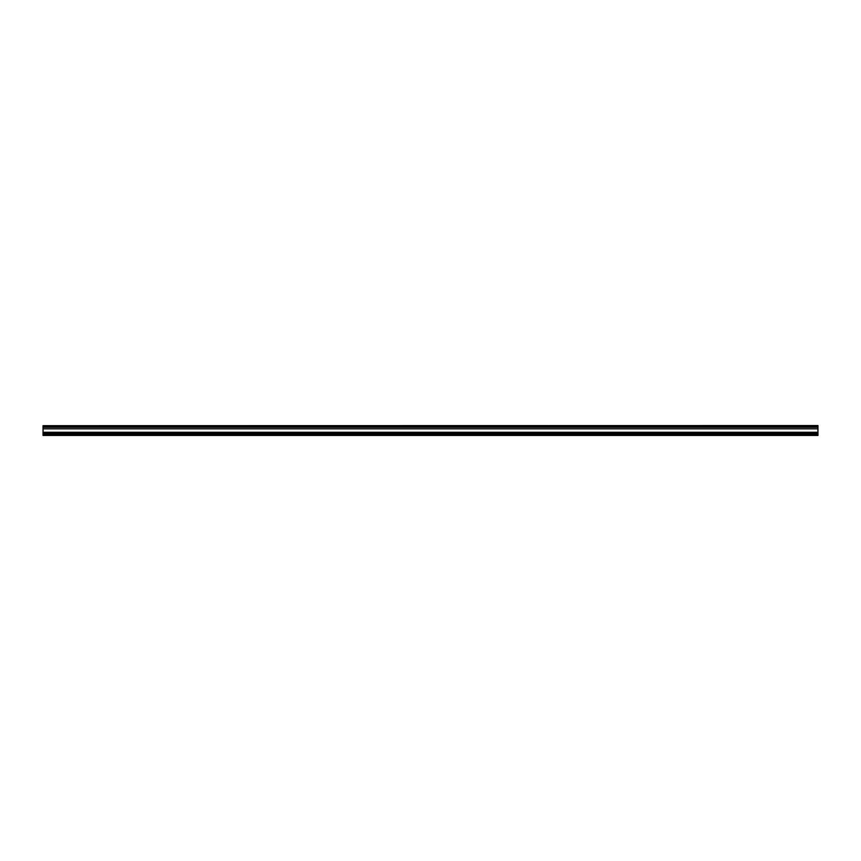 <?xml version="1.0" encoding="UTF-8"?>
<svg xmlns="http://www.w3.org/2000/svg" width="861" height="861" viewBox="0 0 861 861"><rect width="100%" height="100%" fill="white"/><g stroke="black" fill="none" stroke-linecap="round" stroke-linejoin="round"><path stroke-width="1.29" d="M43.05 425.678L817.95 425.56L43.05 425.678L43.05 435.44L817.95 435.44L43.05 435.44M817.95 425.678L817.95 427.304L43.05 427.304M817.95 427.304L817.95 433.879L43.05 433.879M817.95 433.879L43.05 433.933M817.95 433.933L43.05 434.213M817.95 434.213L43.05 434.428M817.95 434.428L817.95 435.44M817.95 426.529L43.05 426.529M817.95 428.853L43.05 428.853M817.95 432.265L43.05 432.265M817.95 433.363L43.05 433.363M817.95 434.988L43.05 434.988"/></g></svg>
